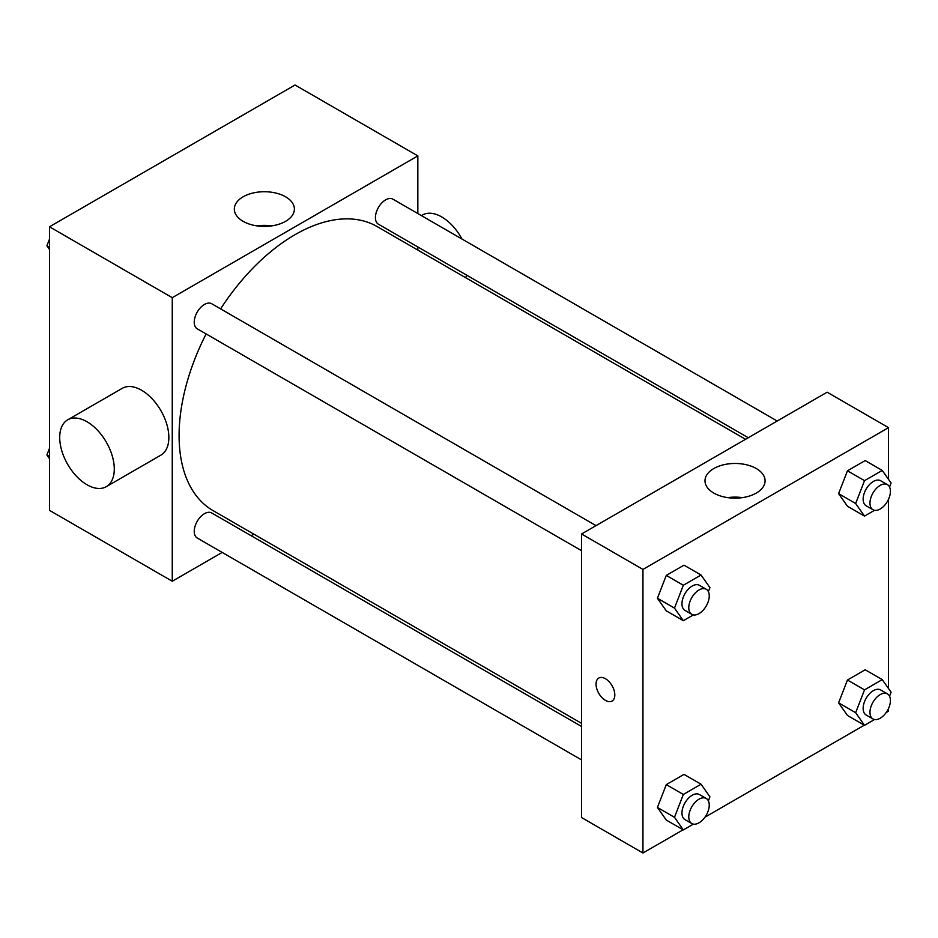 <?xml version="1.0" encoding="UTF-8"?>
<svg xmlns="http://www.w3.org/2000/svg" width="938" height="938" viewBox="0 0 938 938"><rect width="100%" height="100%" fill="white"/><g stroke="black" fill="none" stroke-linecap="round" stroke-linejoin="round"><path stroke-width="1.41" d="M222.189 552.423L172.264 581.243L49.48 510.354L49.48 226.785L295.048 85.006L417.844 155.896L417.844 213.547M253.835 534.144L251.126 535.715M206.137 333.94A163.998 94.691 120 0 0 179.088 435.525A163.998 94.691 120 0 0 213.055 510.6L581.56 723.35M745.558 439.301L377.053 226.539A163.998 94.691 120 0 0 220.606 308.883M417.844 246.964L417.844 250.094M172.264 581.243L172.264 297.674L417.844 155.896M777.203 421.021L392.881 199.137A14.469 8.36 120 0 0 381.731 203.007A14.469 8.36 120 0 0 375.411 217.569A14.469 8.36 120 0 0 378.401 224.194L748.266 437.729M581.56 726.481L211.695 512.945A14.469 8.36 120 0 0 200.544 516.826A14.469 8.36 120 0 0 194.236 531.389A14.469 8.36 120 0 0 197.226 538.013L581.56 759.897M581.56 550.688L197.226 328.804A14.469 8.36 -60 0 1 197.226 312.096A14.469 8.36 -60 0 1 211.695 303.736L596.029 525.632M172.264 297.674L49.48 226.785M243.118 221.333A30.039 17.341 180 0 1 234.324 209.068A30.039 17.341 180 0 1 264.352 191.727A30.039 17.341 180 0 1 294.391 209.068A30.039 17.341 180 0 1 275.854 225.085A30.039 17.341 180 0 1 243.118 221.333M67.7 419.825L122.28 388.32A38.587 22.278 60 0 1 152.015 398.662A38.587 22.278 60 0 1 168.852 437.495A38.587 22.278 60 0 1 160.867 455.153L106.287 486.67A38.587 22.278 60 0 1 67.7 464.38A38.587 22.278 60 0 1 67.7 419.825A38.587 22.278 60 0 1 97.435 430.167A38.587 22.278 60 0 1 114.284 469A38.587 22.278 60 0 1 106.287 486.67M465.506 277.613A38.587 22.278 -120 0 0 466.831 275.256M461.965 239.026A38.587 22.278 -120 0 0 422.417 215.037L421.42 215.611M257.082 225.894A30.039 17.341 180 0 1 271.633 225.894M683.134 829.79L642.952 852.994L581.56 817.549L581.56 533.98L827.128 392.201L888.52 427.646L888.52 479.353M888.52 708.471L888.52 711.215L886.152 712.575M864.308 725.191L704.977 817.186M847.46 506.25L838.595 493.646L847.46 470.806L865.188 460.57L847.46 470.806L838.595 493.646L847.46 506.25L864.519 516.099L855.655 503.495L864.519 480.655L882.236 470.419L891.1 483.023L889.552 487.01M666.285 820.058L657.421 807.454L666.285 784.614L684.001 774.389L666.285 784.614L657.421 807.454L666.285 820.058L683.333 829.907L674.481 817.303L683.333 794.463L701.061 784.227L709.925 796.843L708.378 800.818M888.52 499.262L888.52 688.562M642.952 852.994L642.952 569.425L888.52 427.646M847.46 715.46L838.595 702.855L847.46 680.015L865.188 669.779L847.46 680.015L838.595 702.855L847.46 715.46L864.519 725.309L855.655 712.704L864.519 689.864L882.236 679.628L891.1 692.232L889.552 696.219M666.285 610.849L657.421 598.245L666.285 575.404L684.001 565.18L666.285 575.404L657.421 598.245L666.285 610.849L683.333 620.698L674.481 608.094L683.333 585.253L701.061 575.017L709.925 587.634L708.378 591.608M642.952 569.425L581.56 533.98M713.795 493.071A30.039 17.341 180 0 1 705.001 480.819A30.039 17.341 180 0 1 735.04 463.466A30.039 17.341 180 0 1 765.08 480.819A30.039 17.341 180 0 1 746.531 496.835A30.039 17.341 180 0 1 713.795 493.071M614.812 694.964A13.261 7.656 60 0 1 612.057 701.038A13.261 7.656 60 0 1 598.796 693.381A13.261 7.656 60 0 1 598.796 678.057A13.261 7.656 60 0 1 609.02 681.609A13.261 7.656 60 0 1 614.812 694.964M612.068 701.038A13.261 7.656 60 0 1 598.807 693.37A13.261 7.656 60 0 1 598.796 678.057M727.759 497.632A30.039 17.341 180 0 1 742.321 497.632M693.37 614.906L683.333 620.698M706.255 589.263L699.431 585.324A14.469 8.36 120 0 0 688.281 589.205A14.469 8.36 120 0 0 681.961 603.767A14.469 8.36 120 0 0 684.963 610.392L691.787 614.331A14.469 8.36 120 0 0 706.255 605.971A14.469 8.36 120 0 0 706.255 589.263A14.469 8.36 120 0 0 695.105 593.144A14.469 8.36 120 0 0 688.785 607.707A14.469 8.36 120 0 0 691.787 614.331M674.481 608.094L657.421 598.245M683.333 585.253L666.285 575.404M701.061 575.017L684.001 565.18M874.544 510.307L864.519 516.099M887.43 484.665L880.618 480.725A14.469 8.36 120 0 0 869.467 484.606A14.469 8.36 120 0 0 863.148 499.168A14.469 8.36 120 0 0 866.137 505.793L872.961 509.733A14.469 8.36 120 0 0 887.43 501.373A14.469 8.36 120 0 0 887.43 484.665A14.469 8.36 120 0 0 876.28 488.546A14.469 8.36 120 0 0 869.972 503.108A14.469 8.36 120 0 0 872.961 509.733M855.655 503.495L838.595 493.646M864.519 480.655L847.46 470.806M882.236 470.419L865.188 460.57M693.37 824.115L683.333 829.907M706.255 798.473L699.431 794.533A14.469 8.36 120 0 0 688.281 798.414A14.469 8.36 120 0 0 681.961 812.976A14.469 8.36 120 0 0 684.963 819.601L691.787 823.541A14.469 8.36 120 0 0 706.255 815.181A14.469 8.36 120 0 0 706.255 798.473A14.469 8.36 120 0 0 695.105 802.353A14.469 8.36 120 0 0 688.785 816.916A14.469 8.36 120 0 0 691.787 823.541M674.481 817.303L657.421 807.454M683.333 794.463L666.285 784.614M701.061 784.227L684.001 774.389M874.544 719.516L864.519 725.309M887.43 693.874L880.618 689.934A14.469 8.36 120 0 0 869.467 693.815A14.469 8.36 120 0 0 863.148 708.378A14.469 8.36 120 0 0 866.137 715.002L872.961 718.942A14.469 8.36 120 0 0 887.43 710.582A14.469 8.36 120 0 0 887.43 693.874A14.469 8.36 120 0 0 876.28 697.755A14.469 8.36 120 0 0 869.972 712.317A14.469 8.36 120 0 0 872.961 718.942M855.655 712.704L838.595 702.855M864.519 689.864L847.46 680.015M882.236 679.628L865.188 669.779M49.48 249.438L46.9 245.768L49.48 239.12M55.647 223.232L73.692 212.809M49.48 247.257L46.9 245.768M236.822 118.634L254.866 108.21M49.48 458.647L46.9 454.977L49.48 448.329M49.48 456.466L46.9 454.977"/></g></svg>
